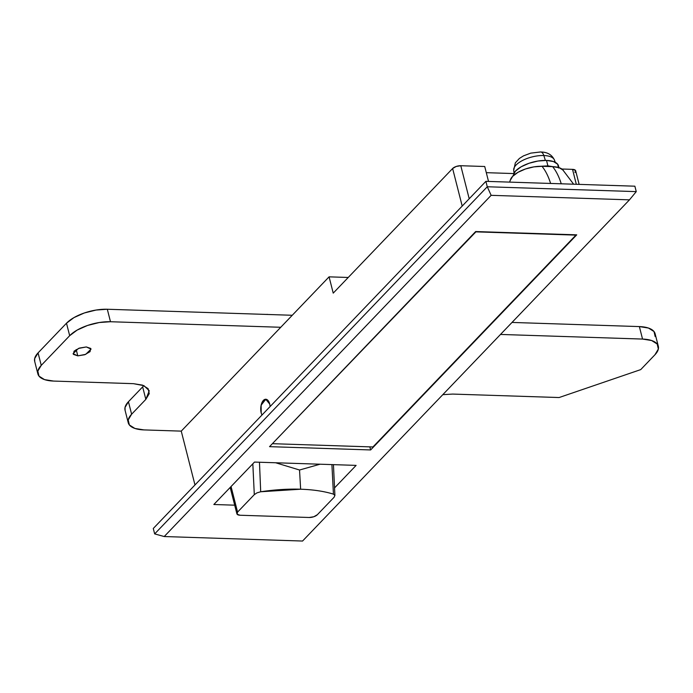 <?xml version="1.0" encoding="UTF-8"?>
<svg xmlns="http://www.w3.org/2000/svg" width="693" height="693" viewBox="0 0 693 693"><rect width="100%" height="100%" fill="white"/><g stroke="black" fill="none" stroke-linecap="round" stroke-linejoin="round"><path stroke-width="1.04" d="M334.104 497.236L317.377 514.691A6.185 2.633 -14.3 0 1 309.217 517.489L240.047 515.237A6.185 2.633 -14.3 0 1 236.902 513.816A6.185 2.633 -14.3 0 1 237.569 512.092L231.055 486.538L237.569 512.092L254.296 494.637L256.973 492.862L260.698 491.761L259.468 462.231L260.698 491.761A118.832 50.502 -14.3 0 1 300.641 489.215L299.532 470.01L275.641 462.759L299.532 470.01L300.641 489.215C313.175 489.622 324.107 491.259 333.437 494.126L334.892 495.4L334.104 497.236L317.377 514.691L313.808 516.744L309.217 517.489L240.047 515.237L237.119 514.241L237.569 512.092L254.296 494.637L252.824 463.816M252.832 463.808L254.296 494.637L256.973 492.862L260.698 491.761L300.641 489.215A118.832 50.502 -14.3 0 1 333.437 494.126L331.912 464.596L333.437 494.126L334.892 495.4M320.088 464.206L299.532 470.01L320.053 464.206M76.187 349.541L77.798 355.856L73.068 353.699L78.422 348.449L86.33 346.95L90.722 348.44L90.047 351.663L84.693 354.738L77.798 355.856L73.406 354.366L74.082 351.143L79.435 348.077L86.33 346.95L91.06 349.107L85.707 354.357L77.798 355.856L76.187 349.541M149.151 390.627L143.91 385.654L133.446 383.671L53.638 381.072A30.942 13.15 -14.3 0 1 37.898 373.995A30.942 13.15 -14.3 0 1 41.251 365.376L69.672 335.698L66.493 323.215L38.063 352.884L66.493 323.215A30.942 13.15 165.7 0 1 107.311 309.251L110.49 321.734L107.311 309.251L292.255 315.272L107.311 309.251L96.05 310.048L84.338 312.976L73.96 317.602L66.493 323.215L69.672 335.698A30.942 13.15 -14.3 0 1 110.49 321.734L280.752 327.278L110.49 321.734L99.229 322.531L87.517 325.467L77.14 330.093L69.672 335.698L41.251 365.376L37.829 371.119L38.99 376.117L44.534 379.617L53.638 381.072L133.446 383.671L142.541 385.135L148.094 388.634L149.246 393.633L145.833 399.376L131.618 414.215L128.439 401.723L142.654 386.893L128.439 401.723L125.026 407.467L125.112 410.481M655.171 336.547L654.01 331.54L648.466 328.049L639.362 326.585L512.014 322.436L639.362 326.585L642.55 339.068L500.502 334.442L642.55 339.068A30.942 13.15 -14.3 0 1 658.289 346.145A30.942 13.15 -14.3 0 1 654.937 354.773L658.35 349.029L657.198 344.031L651.645 340.532L642.55 339.068L639.362 326.585A30.942 13.15 165.7 0 1 655.102 333.662M34.711 361.512A30.942 13.15 165.7 0 1 38.063 352.884L41.251 365.376L38.063 352.884L34.65 358.627L34.745 361.642M149.22 390.869L145.833 399.376L142.654 386.893L145.833 399.376L131.618 414.215L128.205 419.958L129.357 424.956L134.91 428.456L144.005 429.911L181.254 431.124L329.08 276.845L348.232 277.469L329.08 276.845L181.254 431.124L194.976 484.961L181.254 431.124L144.005 429.911A30.942 13.15 -14.3 0 1 128.266 422.834A30.942 13.15 -14.3 0 1 131.618 414.215L128.439 401.723A30.942 13.15 165.7 0 0 125.087 410.351M442.81 394.663L452.676 394.074L559.086 397.539L640.722 369.612L654.937 354.773L640.722 369.612L559.086 397.539L452.676 394.074L442.81 394.663M142.654 386.893L143.78 385.603M261.937 415.072L261.2 412.976A9.286 4.738 91.9 0 1 265.289 399.281A9.286 4.738 91.9 0 1 269.733 404.071L267.013 399.618L263.392 400.381L260.984 405.916L261.2 412.976L261.937 415.072L261.2 412.976L261.122 405.206L265.765 399.246L269.733 404.071L270.14 406.514M475.814 231.549L272.566 443.494L475.892 231.86L575.918 235.118L372.947 446.959L272.921 443.702L372.947 446.959L575.918 235.118L475.814 231.549M270.149 406.505L269.733 404.071L270.149 406.505M629.469 199.844L302.546 541.042L164.215 536.538L491.138 195.331L629.469 199.844L302.546 541.042L164.215 536.538L154.669 533.905L153.283 528.473L485.888 181.341L634.866 186.192L636.252 191.623L634.866 186.192L485.888 181.341L487.274 186.763L636.252 191.623L629.469 199.844L636.252 191.623L487.274 186.763L485.888 181.341L153.283 528.473L154.669 533.905L487.274 186.763L491.138 195.331L629.469 199.844M334.554 487.889L356.115 465.384L254.496 462.075L213.842 504.504L234.702 505.18L213.842 504.504L254.496 462.075L356.115 465.384L334.554 487.889M576.732 234.84L475.649 231.549L269.542 446.656L370.634 449.948L576.732 234.84L475.649 231.549L269.542 446.656L370.634 449.948L576.732 234.84M579.131 184.373L575.675 170.799A6.185 2.633 165.7 0 0 572.522 169.361L576.325 184.286L572.522 169.361L561.884 169.014L572.522 169.361L575.45 170.357L574.999 172.505M484.728 166.502L460.793 165.722L469.204 198.752L460.793 165.722L484.728 166.502L488.53 181.427L484.728 166.502M462.196 206.064L452.624 168.512L333.229 293.13L329.08 276.845L333.229 293.13L452.624 168.512L456.193 166.467L460.793 165.722A6.185 2.633 165.7 0 0 452.624 168.512L462.196 206.064M261.2 412.976L260.984 405.916L263.392 400.381L267.013 399.618L269.733 404.071M486.304 172.67L513.6 173.562L486.304 172.67M491.138 195.331L487.274 186.763L154.669 533.905L164.215 536.538L491.138 195.331M230.362 488.149L229.53 488.123L230.362 488.149M369.845 446.864L370.634 449.948L369.845 446.864M266.597 314.44A8.039 4.097 91.9 0 1 267.229 314.371A8.039 4.097 91.9 0 1 267.793 314.475A8.039 4.097 -88.1 0 0 267.229 314.371M510.195 180.466L512.655 176.343L518.017 172.306L525.476 168.979L533.896 166.874L541.995 166.303A55.7 28.413 91.9 0 1 550.606 183.446A55.7 28.413 -88.1 0 0 541.995 166.303L552.633 166.649L541.995 166.303A22.245 9.451 165.7 0 0 510.68 179.071M563.461 170.643A22.245 9.451 165.7 0 0 552.633 166.649A55.7 28.413 91.9 0 1 561.243 183.792A55.7 28.413 -88.1 0 0 552.633 166.649L559.173 167.697L563.166 170.209M558.636 167.039A23.519 9.997 165.7 0 0 546.517 160.429L547.894 165.861L554.816 166.97M539.587 152.148A8.047 4.106 91.9 0 1 540.601 151.958A8.047 4.106 91.9 0 1 543.832 155.535A21.059 8.948 -14.3 0 1 554.677 161.123A21.059 8.948 165.7 0 0 543.832 155.535L545.114 159.589M540.575 166.285L547.894 165.861L546.517 160.429L537.959 161.036L529.054 163.271L521.171 166.788L515.497 171.05L512.794 176.195M545.374 160.412L543.832 155.535A21.059 8.948 165.7 0 0 513.66 169.49A21.059 8.948 -14.3 0 1 543.832 155.535A8.047 4.106 -88.1 0 0 540.601 151.958C542.402 152.165 550.545 151.689 554.461 160.074L555.266 162.318M558.523 168.001L557.648 164.198L553.43 161.547L546.517 160.429A23.519 9.997 165.7 0 0 513.712 173.371M230.18 487.448L236.893 513.799M334.91 495.538L333.446 464.648M37.864 373.882L34.685 361.399M658.315 346.266L655.136 333.775M128.231 422.721L125.052 410.239M264.96 314.388L269.326 314.527M510.394 179.773L509.641 182.112M573.631 184.199L562.534 169.542M558.497 165.896L558.939 167.619M540.575 151.958L530.743 153.136L523.527 155.847L519.412 158.42L515.349 162.82L513.686 170.469L514.05 172.826"/></g></svg>

